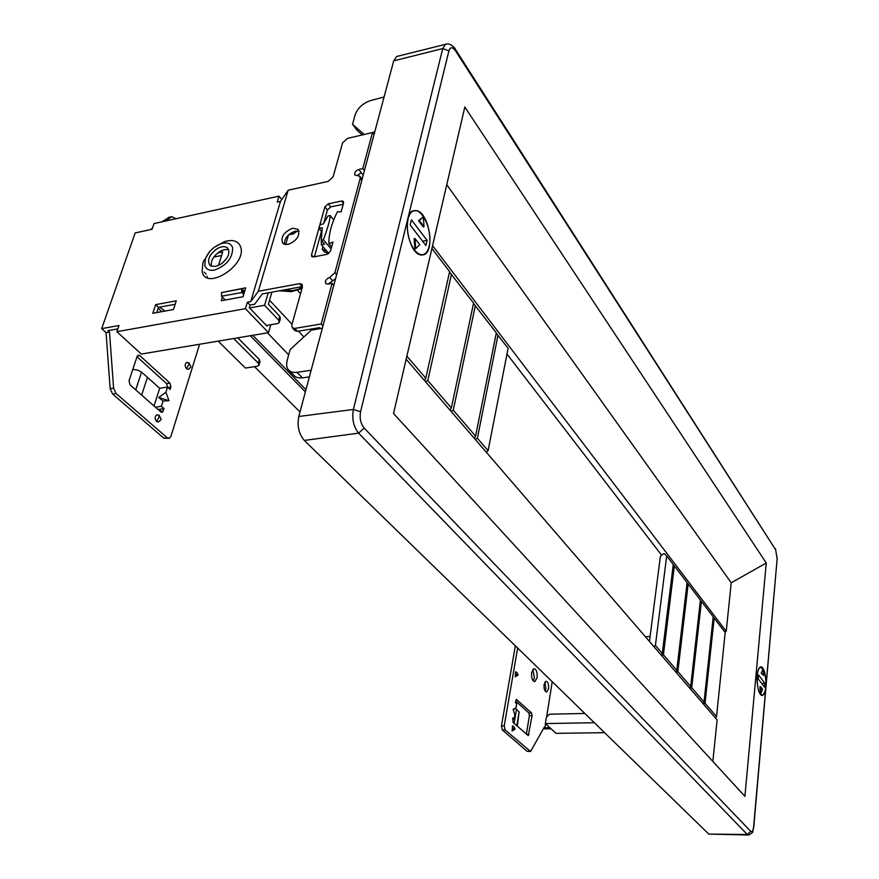 <?xml version="1.0" encoding="UTF-8"?>
<svg xmlns="http://www.w3.org/2000/svg" width="879" height="879" viewBox="0 0 879 879"><rect width="100%" height="100%" fill="white"/><g stroke="black" fill="none" stroke-linecap="round" stroke-linejoin="round"><path stroke-width="1.32" d="M110.15 388.672L106.051 332.625L109.49 332.009L113.6 388.133L110.15 388.672L112.6 394.023L163.802 438.16L168.592 438.346M113.6 388.133L116.05 393.495L167.175 437.709L169.317 438.247L170.922 436.314L199.588 344.26M109.49 332.009L107.985 330.636L117.819 328.867M176.02 218.739L171.866 216.706L165.296 221.09M161.417 406.296L164.054 408.636L162.23 412.306L160.758 411.921L130.048 384.859L129.015 380.761L137.146 356.358L138.157 355.171L139.772 355.61L169.922 383.101L170.889 387.057L170.13 389.43L167.537 387.079L165.889 392.265L168.999 400.692L163.087 401.055L161.417 406.296L155.374 407.186M187.018 362.434L186.535 362.522C184.733 364.115 184.733 366.224 186.524 368.85L188.337 369.367L190.776 367.235M157.242 414.844L156.671 414.932C154.693 416.635 154.671 418.822 156.583 421.513L158.44 421.986L161.022 419.766M159.593 307.145L165.043 311.056M364.411 170.669L362.796 168.581L372.454 132.542L347.469 138.41L342.579 142.859L333.097 176.899L328.142 181.404L288.169 190.227L280.5 201.368L277.204 202.082L278.973 196.149L154.045 223.552L152.078 229.265L135.168 232.935L101.667 328.647L118.984 325.516L116.852 331.691L141.31 354.061L268.502 332.669L245.428 308.683L247.351 302.244L250.043 305.068L249.284 307.639L266.985 326.12L267.205 325.351L266.392 325.483M106.051 332.625L101.667 328.647M161.978 221.816L169.262 217.278M150.353 229.639L152.441 228.243M158.011 409.504L160.681 409.12L160 411.262M137.014 356.753L166.56 383.618L167.636 387.167M161.703 311.671L158.176 308.232M164.054 408.636L160.681 409.12M132.817 369.356L137.662 370.125L141.574 372.125L159.714 388.276L167.537 387.079M163.087 401.055L158.692 397.517L168.999 400.692M159.714 388.276L154.023 405.988M165.889 392.265L158.692 397.517M141.651 395.089L147.474 377.256M280.5 201.368L250.735 301.629L247.351 302.244M245.428 308.683L116.852 331.691M214.476 247.153L224.771 241.527C233.166 239.198 238.484 241.066 240.714 247.142C246.944 265.337 205.84 291.246 202.148 271.611L202.95 262.491L209.521 251.79M223.925 292.114L245.735 287.818L243.054 296.728L221.277 300.728L222.376 297.135M152.792 313.309L155.671 304.65L176.272 300.805L173.438 309.518L152.792 313.309M268.502 332.669L270.776 324.736M279.478 321.846L280.357 318.736L279.775 316.341L278.676 320.176L279.269 322.571L277.423 323.593L267.205 325.351M249.581 307.947L264.601 305.255L268.216 292.839M278.676 320.176L264.601 305.255M279.775 316.341L268.392 304.222L271.886 292.169M285.664 244.648L288.466 234.979M283.324 290.07L292.641 290.619L298.695 289.191L302.431 286.906L301.98 284.236L299.486 283.664L302.134 286.62L262.294 293.927L254.646 304.244L250.043 305.068M279.346 290.795L291.29 291.641L290.916 290.597M213.806 257.053L221.585 255.492M217.816 252.91L222.706 251.921L218.464 265.469M278.973 196.149L281.796 199.478M297.366 231.023L293.333 233.869L288.631 234.825M218.157 341.129L245.45 368.059L257.25 366.224L258.942 365.312L258.338 363.203L233.715 338.514M207.51 277.698L207.147 276.259M206.169 274.149L204.17 272.083M221.695 292.531L221.486 296.245L241.758 292.487L241.659 288.806L244.67 291.378M225.255 299.992L221.486 296.245M244.285 292.663L242.099 290.345L244.109 293.223M243.725 294.498L241.758 292.487M301.958 288.587L291.29 291.641M203.906 260.151L204.587 260.019M300.003 411.965L254.503 366.653M645.351 636.704L650.097 636.484M300.541 293.696L297.849 290.718M303.87 336.954L298.453 331.163M292.015 324.274L269.545 300.233M288.697 354.874L267.469 332.833M305.947 389.683L252.767 335.306M305.365 391.869L250.306 335.723M551.089 728.812L543.365 728.834M604.576 732.668L556.055 733.35L545.365 723.582L594.358 722.725M530.246 751.512L527.059 751.27L502.327 729.955L501.469 725.867L515.347 645.834M515.665 701.013L528.872 713.012L529.411 715.649L526.356 734.185M545.156 691.158L545.925 688.828L544.848 682.159M533.245 680.939L534.432 677.83L532.828 669.435M552.232 681.719L546.782 715.978M545.54 723.747L544.903 727.779L544.255 727.186L530.597 751.501L505.084 729.911L504.227 725.823L517.632 648.054M514.841 714.869L513.149 709.331L516.017 707.903L516.72 703.793L515.402 702.596L516.456 699.464L531.542 712.957L532.092 715.594L528.279 735.624L513.039 722.45L512.809 717.835L514.138 719.011L514.841 714.869M515.643 671.93L515.226 676.819L518.105 675.017M512.567 726.01L512.094 730.998L515.006 729.13M544.09 684.466L545.914 681.236C547.969 681.654 548.859 684.159 548.551 688.751L546.727 692.004C544.661 691.575 543.782 689.059 544.09 684.466M537.091 677.742L534.882 681.588C532.355 681.082 531.279 678.061 531.652 672.523L533.85 668.699C536.377 669.194 537.454 672.215 537.091 677.742M513.281 709.771L516.017 707.903M512.6 719.044L514.138 719.011M515.314 708.386L519.115 711.924L517.281 726.175M516.467 709.419L514.105 723.384M549.869 727.702L544.903 727.779M584.832 713.451L549.551 714.187L546.408 717.044L545.365 723.582M237.791 337.833L259.382 359.566L259.986 361.687L259.107 364.73M156.737 312.583L158.473 307.353L175.152 304.255M250.735 301.629L258.349 291.257L299.486 283.664M320.549 328.581L319.67 327.614L297.509 331.317L294.915 330.603M335.569 278.742L328.087 284.06M362.796 168.581L358.786 169.471L361.214 172.614L357.412 175.525M343.206 204.28L330.735 206.906L327.406 209.938L324.01 222.178M321.483 231.298L314.418 256.778M284.346 244.373C284.4 238.22 288.059 233.825 295.322 231.199L299.08 231.353M295.025 330.713L292.3 327.812L291.806 325.021L302.442 286.862M288.169 190.227L258.349 291.257M333.8 285.323L332.075 283.335L327.911 284.093L325.757 283.587C324.758 280.994 326.076 278.951 329.702 277.445L334.921 272.71L360.181 178.371L359.797 176.13L354.929 175.119C354.105 172.8 355.391 170.922 358.786 169.471M332.075 283.335L321.187 323.977L322.967 325.933M292.3 327.812L294.784 328.416L321.187 323.977M332.954 242.022L330.449 251.207L327.021 254.328L313.484 256.954L311.792 256.58L311.507 254.899L324.889 206.884L328.23 203.84L341.568 201.005L343.315 201.379L343.579 202.928L341.14 211.872L337.503 211.729C331.68 222.881 328.801 233.561 328.856 243.758L332.954 242.022M288.004 244.505L282.763 243.384C280.423 237.121 283.741 232.056 292.707 228.21L298.025 229.342C300.332 235.616 296.992 240.67 288.004 244.505M328.856 243.758L331.592 246.999M372.454 132.542L374.025 134.652M361.214 172.614L363.203 175.185M228.749 249.922C226.101 248.988 222.969 249.625 219.354 251.823C213.179 256.338 210.531 261.118 211.399 266.172M226.101 247.065L227.639 248.065C230.507 253.009 228.199 258.404 220.728 264.249L215.608 266.392L211.268 266.117L209.828 265.172C206.939 260.206 209.224 254.811 216.684 248.988C220.299 246.768 223.442 246.131 226.101 247.065M232.627 247.724C231.045 243.34 227.221 241.978 221.167 243.659C213.696 246.516 208.433 251.57 205.389 258.811L204.818 265.392C206.049 269.348 209.257 270.919 214.443 270.084C226.672 265.546 232.726 258.085 232.627 247.724M158.473 307.353L155.671 304.65M397.89 56.201L396.638 56.509L393.715 60.86L322.34 328.263L311.232 330.196L290.169 349.534L287.136 360.511C286.136 365.203 286.741 368.455 288.927 370.279C290.466 372.015 293.157 372.707 297.025 372.344L302.376 377.86L309.353 376.915M417.261 210.718L412.866 210.85C401.978 214.795 408.252 252.295 420.162 254.833L424.085 254.668C434.973 251.009 429.293 214.146 417.261 210.718M764.653 672.347C766.927 683.84 766.246 691.531 762.609 695.41C761.016 695.761 759.61 693.949 758.379 689.96C756.083 678.456 756.731 670.754 760.346 666.831C761.983 666.436 763.411 668.282 764.653 672.347M766.257 563.01L464.826 107.018L393.528 413.548L744.92 796.363L766.257 563.01L731.229 582.766L726.23 631.331L432.578 245.67M446.488 44.049L445.444 44.335L442.752 48.565L353.391 409.46L298.805 416.47C297.003 425.985 298.838 433.973 304.299 440.423L708.793 834.094L747.315 834.49L750.732 831.369L364.17 428.073C360.654 423.645 359.456 418.195 360.566 411.735L448.905 50.872C450.312 46.774 452.509 46.741 455.487 50.773L775.663 549.836L777.146 558.824L753.633 826.699C753.116 830.82 752.16 832.38 750.732 831.369M298.805 416.47L311.144 370.224L297.025 372.344M748.051 834.995L708.793 834.083M712.847 761.423L717.121 719.934L406.153 359.269M446.752 184.7L731.229 582.766M506.985 354.028L661.645 555.242M724.351 631.419L726.23 631.331M653.987 646.713L655.404 645.439L666.7 555.935L664.469 553.726L663.216 553.825L660.382 556.385L649.46 641.461M486.351 452.289L488.098 450.707L508.106 348.282L496.25 333.24M488.098 450.707L477.385 438.247L475.187 439.335M477.385 438.247L498.03 335.086M450.993 411.284L453.267 410.174L475.572 436.138L474.253 438.247M475.572 436.138L496.327 332.855L473.495 303.464M453.267 410.174L475.374 305.42M425.469 381.673L427.809 380.552L451.356 407.955L450.004 410.13M451.356 407.955L473.583 303.068L449.521 272.116M427.809 380.552L451.509 274.171M406.867 356.182L425.788 378.201L424.425 380.453M425.788 378.201L449.619 271.688L431.908 248.515M293.905 375.377L294.201 375.674C295.751 377.432 298.486 378.157 302.376 377.86M311.144 370.224L322.34 328.263M364.225 134.476L352.523 124.302L355.05 115.171C357.632 108.007 362.928 103.107 370.949 100.47L384.068 97.02M367.048 133.806L374.751 131.938M362.335 134.916L356.973 130.213L352.523 124.302M333.734 219.871L330.13 215.509C330.097 219.574 327.867 227.683 323.428 239.835L331.086 248.889M321.637 231.485L319.055 228.419L320.121 224.617L323.34 223.958L327.988 215.959L330.13 215.509M319.055 228.419L322.285 227.76L321.274 240.264L323.428 239.835M321.274 240.264L324.582 244.164L321.351 244.801L328.768 253.515M321.351 244.801L321.231 237.605M322.956 246.691L322.241 249.284L326.779 251.174M328.636 253.613L324.439 251.855L322.241 249.284M661.173 655.042L662.294 653.46L673.27 564.549L666.7 555.935M675.665 671.864L676.775 670.314L663.425 654.778L661.755 655.723M663.425 654.778L674.358 565.966L673.248 564.79M676.775 670.314L687.114 582.667L674.358 565.966M689.586 688.004L690.674 686.499L677.863 671.578L688.158 584.03L687.092 582.898M677.863 671.578L676.237 672.512M690.674 686.499L700.42 600.082L688.158 584.03M702.958 703.519L704.035 702.046L691.718 687.708L690.136 688.631M691.718 687.708L701.42 601.401L700.398 600.313M704.035 702.046L713.221 616.838L701.42 601.401M715.638 718.22L716.528 716.583L705.035 703.211L714.177 618.102L713.199 617.058M705.035 703.211L703.486 704.123M716.528 716.583L725.197 632.528L714.177 618.102M662.294 653.46L655.404 645.439M429.117 246.362C433.182 231.529 421.788 206.191 413.031 211.18C406.186 213.773 405.318 233.067 411.57 245.197C415.569 252.789 419.733 255.822 424.063 254.284C426.436 253.13 428.117 250.482 429.117 246.362M410.174 224.991L411.427 219.838L427.095 240.385L425.897 245.505L410.174 224.991M414.877 248.779L414.185 238.703L415.031 238.539L415.723 248.625L414.877 248.779M424.03 226.716L423.195 226.881L418.503 220.706L423.337 216.761L419.349 220.541L424.03 226.716L423.337 216.761M422.623 241.242L427.095 240.385M415.723 248.625L419.766 244.681L415.031 238.539M419.349 220.541L418.503 220.706M757.193 675.413C756.929 687.433 758.742 694.025 762.609 695.168C766.301 694.443 767.147 677.863 763.917 670.479L760.39 667.051C758.764 667.787 757.698 670.578 757.193 675.413M764.906 683.357L764.565 687.213L758.127 678.808L758.478 674.918L764.906 683.357L761.686 683.455M761.181 673.072L763.214 669.128L761.181 673.072L763.708 675.588L763.214 669.128M761.071 693.113L760.456 693.124L759.961 686.62L760.566 686.598L761.071 693.113L762.511 689.114L760.566 686.598M761.785 673.05L763.708 675.588M167.175 437.709L163.802 438.16M112.6 394.023L116.05 393.495M167.999 387.496L170.889 387.057M169.922 383.101L166.56 383.618M137.289 356.028L139.772 355.61M163.285 411.053L160.264 411.482M141.574 372.125L135.729 389.858M292.059 232.397L293.333 233.869M529.015 734.361L526.598 734.394M529.411 715.649L532.092 715.594M531.542 712.957L528.872 713.012M516.171 699.629L516.918 699.618M516.786 725.746L519.115 711.924M529.751 751.248L527.059 751.27M502.327 729.955L505.084 729.911M504.227 725.823L501.469 725.867M515.226 676.819L517.094 673.918M512.094 730.998L513.973 728.098M259.382 359.566L258.338 363.203M341.568 201.005L343.458 203.357M330.735 206.906L328.23 203.84M324.889 206.884L327.406 209.938M313.309 256.987L311.507 254.899M360.181 178.371L361.796 180.448M336.635 274.709L334.921 272.71M329.702 277.445L332.306 280.456M297.509 331.317L294.784 328.416M168.164 217.651L171.471 216.915M188.93 362.763L188.864 364.609L186.524 368.85M159.055 415.163L158.978 417.173L156.583 421.513M455.388 49.301L775.663 549.836M455.179 48.982L455.487 50.773M753.633 826.699L753.753 827.172C751.721 833.753 754.698 831.248 748.765 834.995L747.326 834.49L358.621 433.138L364.17 428.073M360.566 411.735L353.391 409.46C351.754 418.843 353.501 426.733 358.632 433.138L304.299 440.434M448.905 50.872L442.752 48.565L393.715 60.86M455.179 48.971C455.531 48.883 450.312 42.159 445.444 44.335L396.638 56.509M753.775 826.919L777.146 558.824M221.398 292.586L241.659 288.806M518.138 674.808L516.665 672.149L515.424 671.941M515.039 728.944L513.512 726.219L512.336 726.021M534.322 681.599L534.882 681.588M359.983 176.371L362.148 179.151M205.389 258.811L202.95 262.491M221.167 243.659L224.771 241.527M171.866 216.706L168.559 217.432M190.908 366.84L188.974 362.785L186.535 362.522M161.143 419.382L159.121 415.185L156.671 414.932M288.96 370.312L294.201 375.674M775.443 548.639L777.267 559.121M421.612 255.108L424.085 254.668M413.031 211.18L411.965 211.399M421.601 254.745L420.558 254.943M761.774 695.421L762.609 695.41"/></g></svg>
